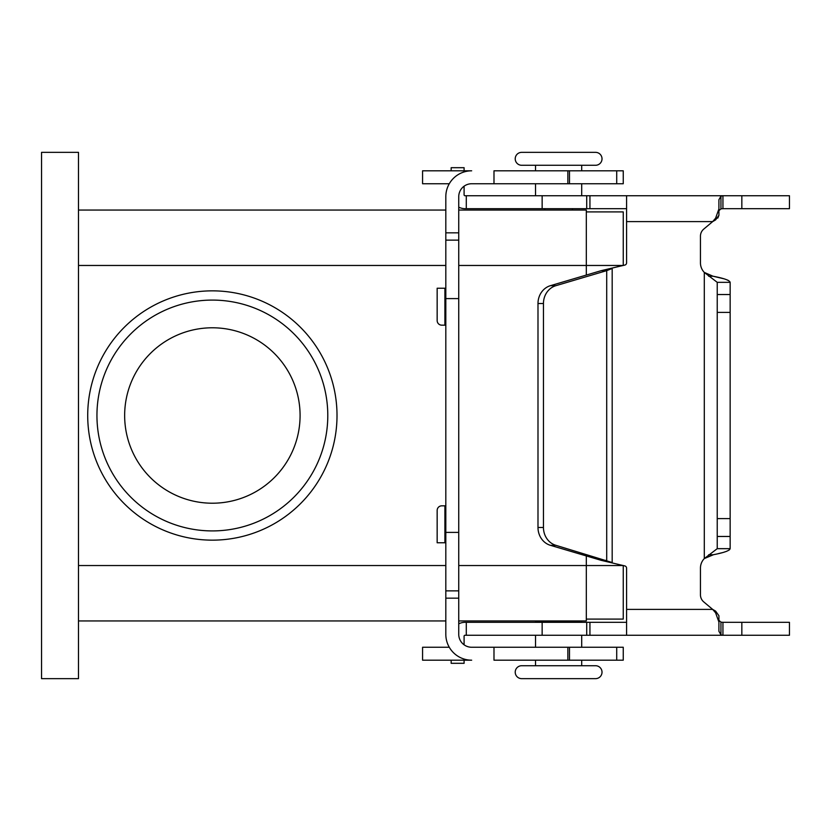 <?xml version="1.0" encoding="UTF-8"?>
<svg xmlns="http://www.w3.org/2000/svg" width="831" height="831" viewBox="0 0 831 831"><rect width="100%" height="100%" fill="white"/><g stroke="black" fill="none" stroke-linecap="round" stroke-linejoin="round"><path stroke-width="1.25" d="M720.197 195.742L722.939 195.742L722.939 208.674L789.45 208.674L789.45 195.742L465.017 195.742A0.924 0.924 0 0 1 464.093 194.828L464.093 186.196A12.922 12.922 0 0 1 471.665 183.744A12.922 12.922 0 0 0 458.743 196.667L458.743 634.333A12.922 12.922 0 0 0 471.665 647.256L623.25 647.256L623.25 660.188L616.716 660.188L616.716 647.256M624.87 565.932A2.306 2.306 0 0 1 626.584 568.155A2.306 2.306 0 0 0 624.87 565.932L601.249 560.354L606.713 560.354L606.713 270.646L555.856 285.687A18.469 16.734 -90 0 0 543.453 303.523L543.453 527.477A18.469 16.734 90 0 0 555.856 545.313L612.177 562.525L612.177 268.475L606.713 270.646L601.249 270.646L624.87 265.068A2.306 2.306 0 0 0 626.584 262.845L626.584 195.742M465.017 208.674L466.284 208.674L465.017 208.674A13.847 13.847 0 0 1 458.743 207.168M466.284 195.742L466.284 208.674L626.584 208.674M730.148 282.332L717.226 282.332L704.293 272.423L713.04 276.224C723.843 278.25 729.545 280.296 730.148 282.332L730.148 548.668C729.566 550.704 723.863 552.74 713.04 554.776L704.293 558.577L717.226 548.668L717.226 312.383L730.148 312.383M700.45 262.845A13.847 13.847 0 0 0 704.293 272.423A13.847 13.847 0 0 1 700.45 262.845L700.45 236.17A9.234 9.234 0 0 1 703.753 229.096A9.234 9.234 0 0 0 700.45 236.17M722.939 208.674L720.955 208.872L718.919 210.659L720.955 208.872L720.955 196.137L722.939 195.742M717.787 218.086L718.919 215.291L715.616 219.893L712.676 221.597L715.616 218.179L718.919 208.924L718.919 199.731L720.955 196.137M718.919 215.26L718.919 199.731M626.584 221.597L712.676 221.597L703.753 229.096M717.226 282.332L717.226 312.383M464.093 170.812L464.093 167.696L451.16 167.696L451.16 170.812M464.093 167.696L451.16 167.696M601.249 270.646L550.392 285.687A18.469 16.734 90 0 0 537.989 303.523L537.989 527.477A18.469 16.734 -90 0 0 550.392 545.313L601.249 560.354M718.919 631.28L718.919 620.342L720.955 622.128L722.939 622.326L722.939 635.258L720.955 634.863L718.919 631.269L718.919 622.076L715.616 612.821L712.676 609.403L703.753 601.904A9.234 9.234 0 0 1 700.45 594.83L700.45 568.155A13.847 13.847 0 0 1 704.293 558.577L713.58 554.672M626.584 568.155L626.584 635.258L465.017 635.258A0.924 0.924 0 0 0 464.093 636.172L464.093 644.804A12.922 12.922 0 0 0 471.665 647.256M717.226 548.668L730.148 548.668L729.213 550.018M626.584 609.403L712.676 609.403L715.616 611.107L718.919 615.74L718.919 622.076L718.919 615.74L715.616 611.107L715.616 612.821M718.919 620.342L718.919 631.269L718.919 620.342M722.939 622.326L789.45 622.326L789.45 635.258L626.584 635.258M720.197 635.258L722.939 635.258M458.743 623.832A13.847 13.847 0 0 1 465.017 622.326L626.584 622.326M466.284 635.258L466.284 622.326L465.017 622.326M464.093 660.188L464.093 663.304L451.16 663.304L451.16 660.188M464.093 194.828A0.924 0.924 0 0 0 465.017 195.742M728.558 280.577L727.26 279.954M723.708 278.738L713.04 276.224L704.293 272.423L704.293 558.577A13.847 13.847 0 0 0 700.45 568.155M626.584 262.845A2.306 2.306 0 0 1 624.87 265.068M718.15 553.675L721.796 552.792M724.466 552.033L726.595 551.317M700.45 594.83A9.234 9.234 0 0 0 703.753 601.904M465.017 635.258A0.924 0.924 0 0 0 464.093 636.172M581.7 660.188L581.7 665.724L595.547 665.724A6.461 6.461 0 0 1 602.018 672.186A6.461 6.461 0 0 1 595.547 678.647L521.681 678.647A6.461 6.461 0 0 1 515.22 672.186A6.461 6.461 0 0 1 521.681 665.724L535.538 665.724L535.538 660.188M581.7 170.812L581.7 165.276L595.547 165.276A6.461 6.461 0 0 0 602.018 158.814A6.461 6.461 0 0 0 595.547 152.353L521.681 152.353A6.461 6.461 0 0 0 515.22 158.814A6.461 6.461 0 0 0 521.681 165.276L535.538 165.276L535.538 170.812M595.547 665.724L521.681 665.724A6.461 6.461 0 0 0 515.22 672.186M581.7 621.868L535.538 621.868M581.7 635.258L581.7 647.256L581.7 635.258M535.538 647.256L535.538 635.258L535.538 647.256M572.466 620.944L572.466 621.868M544.762 621.868L544.762 620.944M515.22 158.814A6.461 6.461 0 0 0 521.681 165.276L595.547 165.276M535.538 208.674L581.7 208.674M581.7 195.742L581.7 183.744M535.538 183.744L535.538 195.742M572.466 210.056L572.466 209.132M544.762 209.132L544.762 210.056M595.547 152.353L521.681 152.353L595.547 152.353M212.362 290.85A124.65 124.65 0 0 1 337.012 415.5A124.65 124.65 0 0 1 212.362 540.15A124.65 124.65 0 0 1 87.712 415.5A124.65 124.65 0 0 1 212.362 290.85M96.947 415.5A115.416 115.416 0 0 1 212.362 300.084A115.416 115.416 0 0 1 327.788 415.5A115.416 115.416 0 0 1 212.362 530.916A115.416 115.416 0 0 1 96.947 415.5M300.084 415.5A87.712 87.712 0 0 0 212.362 327.788A87.712 87.712 0 0 0 124.65 415.5A87.712 87.712 0 0 0 212.362 503.212A87.712 87.712 0 0 0 300.084 415.5M78.488 210.056L445.821 210.056M458.743 210.056L586.312 210.056L586.312 275.061M623.25 565.495L623.25 619.095L586.312 619.095M623.25 265.505L623.25 211.905L586.312 211.905M78.488 620.944L445.821 620.944M458.743 620.944L586.312 620.944L586.312 555.939M78.488 678.647L78.488 152.353L41.55 152.353L41.55 678.647L78.488 678.647M437.158 510.452A4.612 4.612 0 0 1 441.78 505.83A4.612 4.612 0 0 0 437.158 510.452L437.158 542.768L445.821 542.768M445.821 505.83L441.78 505.83M449.28 647.256L422.574 647.256L422.574 660.188L471.665 660.188A25.854 25.854 0 0 1 445.821 634.333L445.821 598.164L458.743 598.164M493.988 647.256L493.988 660.188L616.716 660.188M567.853 660.188L567.853 647.256M449.28 183.744L422.574 183.744L422.574 170.812L471.665 170.812A25.854 25.854 0 0 0 445.821 196.667L445.821 598.164M445.821 288.232L437.158 288.232L437.158 320.548A4.612 4.612 0 0 0 441.78 325.17L445.821 325.17M616.716 183.744L623.25 183.744L623.25 170.812L616.716 170.812L616.716 183.744L471.665 183.744M493.988 183.744L493.988 170.812L616.716 170.812M567.853 170.812L567.853 183.744M708.666 276.224L713.04 276.224M715.616 219.893L715.616 218.179M542.144 195.742L542.144 208.674M586.717 195.742L586.717 208.674M589.937 195.742L589.937 208.674M741.834 195.742L741.834 208.674M717.226 294.538L730.148 294.538M543.453 303.523L537.989 303.523M555.856 285.687L550.392 285.687M717.226 518.617L730.148 518.617M708.666 554.776L713.04 554.776M717.226 536.462L730.148 536.462M718.919 615.74L718.919 622.076M720.955 622.128L720.955 634.863M741.834 635.258L741.834 622.326M542.144 635.258L542.144 622.326M586.717 635.258L586.717 622.326M589.937 635.258L589.937 622.326M555.856 545.313L550.392 545.313M543.453 527.477L537.989 527.477M623.25 565.537L458.743 565.537M623.25 265.463L458.743 265.463M78.488 565.537L445.821 565.537M78.488 265.463L445.821 265.463M444.897 542.768L444.897 505.83M569.495 660.188L569.495 647.256M445.821 590.862L458.743 590.862M445.821 532.391L458.743 532.391M445.821 298.609L458.743 298.609M444.897 325.17L444.897 288.232M569.495 170.812L569.495 183.744M445.821 232.836L458.743 232.836M445.821 240.138L458.743 240.138M718.919 210.659L718.919 199.72"/></g></svg>
